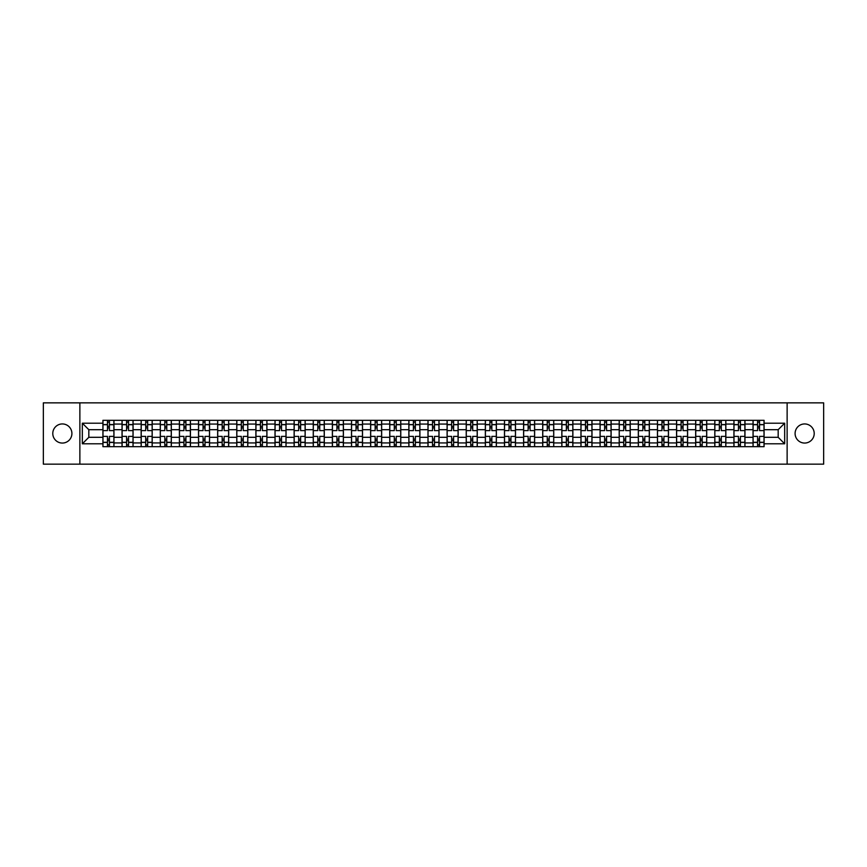 <?xml version="1.0" encoding="UTF-8"?>
<svg xmlns="http://www.w3.org/2000/svg" width="867" height="867" viewBox="0 0 867 867"><rect width="100%" height="100%" fill="white"/><g stroke="black" fill="none" stroke-linecap="round" stroke-linejoin="round"><path stroke-width="1.3" d="M804.652 423.941A9.559 9.559 0 0 0 795.093 433.5A9.559 9.559 0 0 0 804.652 443.059A9.559 9.559 0 0 0 814.211 433.5A9.559 9.559 0 0 0 804.652 423.941M62.348 423.941A9.559 9.559 0 0 0 52.789 433.5A9.559 9.559 0 0 0 62.348 443.059A9.559 9.559 0 0 0 71.907 433.5A9.559 9.559 0 0 0 62.348 423.941M787.128 464.148L823.65 464.148L823.65 402.852L43.35 402.852L43.35 464.148L787.128 464.148L787.128 402.852M122.041 446.678L122.041 424.061L113.956 424.061L113.956 446.678M113.956 424.061L113.956 420.322M122.041 424.061L122.041 420.322M133.074 420.322L133.074 446.678M141.158 446.678L141.158 420.322M152.191 420.322L152.191 446.678M160.287 446.678L160.287 420.322M171.319 420.322L171.319 446.678M179.404 446.678L179.404 420.322M190.437 420.322L190.437 446.678M198.532 446.678L198.532 420.322M209.554 420.322L209.554 446.678M217.65 446.678L217.65 420.322M228.682 420.322L228.682 446.678M236.767 446.678L236.767 420.322M247.799 420.322L247.799 446.678M255.895 446.678L255.895 420.322M266.928 420.322L266.928 446.678M275.012 446.678L275.012 420.322M286.045 420.322L286.045 446.678M294.13 446.678L294.13 420.322M305.162 420.322L305.162 446.678M313.258 446.678L313.258 420.322M324.291 420.322L324.291 446.678M332.375 446.678L332.375 420.322M343.408 420.322L343.408 446.678M351.503 446.678L351.503 420.322M362.525 420.322L362.525 446.678M370.621 446.678L370.621 420.322M381.653 420.322L381.653 446.678M389.738 446.678L389.738 420.322M400.771 420.322L400.771 446.678M408.866 446.678L408.866 420.322M419.899 420.322L419.899 446.678M427.984 446.678L427.984 420.322M439.016 420.322L439.016 446.678M447.101 446.678L447.101 420.322M458.134 420.322L458.134 446.678M466.229 446.678L466.229 420.322M477.262 420.322L477.262 446.678M485.347 446.678L485.347 420.322M496.379 420.322L496.379 446.678M504.475 446.678L504.475 420.322M515.497 420.322L515.497 446.678M523.592 446.678L523.592 420.322M534.625 420.322L534.625 446.678M542.709 446.678L542.709 420.322M553.742 420.322L553.742 446.678M561.838 446.678L561.838 420.322M572.87 420.322L572.87 446.678M580.955 446.678L580.955 420.322M591.988 420.322L591.988 446.678M600.072 446.678L600.072 420.322M611.105 420.322L611.105 446.678M619.201 446.678L619.201 420.322M630.233 420.322L630.233 446.678M638.318 446.678L638.318 420.322M649.35 420.322L649.35 446.678M657.446 446.678L657.446 420.322M668.468 420.322L668.468 446.678M676.563 446.678L676.563 420.322M687.596 420.322L687.596 446.678M695.681 446.678L695.681 420.322M706.713 420.322L706.713 446.678M714.809 446.678L714.809 420.322M725.842 420.322L725.842 446.678M733.926 446.678L733.926 420.322M744.959 420.322L744.959 446.678M753.044 446.678L753.044 420.322M753.044 437.304L744.959 437.304M733.926 437.304L725.842 437.304M714.809 437.304L706.713 437.304M695.681 437.304L687.596 437.304M676.563 437.304L668.468 437.304M657.446 437.304L649.35 437.304M638.318 437.304L630.233 437.304M619.201 437.304L611.105 437.304M600.072 437.304L591.988 437.304M580.955 437.304L572.87 437.304M561.838 437.304L553.742 437.304M542.709 437.304L534.625 437.304M523.592 437.304L515.497 437.304M504.475 437.304L496.379 437.304M485.347 437.304L477.262 437.304M466.229 437.304L458.134 437.304M447.101 437.304L439.016 437.304M427.984 437.304L419.899 437.304M408.866 437.304L400.771 437.304M389.738 437.304L381.653 437.304M370.621 437.304L362.525 437.304M351.503 437.304L343.408 437.304M332.375 437.304L324.291 437.304M313.258 437.304L305.162 437.304M294.13 437.304L286.045 437.304M275.012 437.304L266.928 437.304M255.895 437.304L247.799 437.304M236.767 437.304L228.682 437.304M217.65 437.304L209.554 437.304M198.532 437.304L190.437 437.304M179.404 437.304L171.319 437.304M160.287 437.304L152.191 437.304M141.158 437.304L133.074 437.304M122.041 437.304L113.956 437.304M753.044 429.696L744.959 429.696M733.926 429.696L725.842 429.696M714.809 429.696L706.713 429.696M695.681 429.696L687.596 429.696M676.563 429.696L668.468 429.696M657.446 429.696L649.35 429.696M638.318 429.696L630.233 429.696M619.201 429.696L611.105 429.696M600.072 429.696L591.988 429.696M580.955 429.696L572.87 429.696M561.838 429.696L553.742 429.696M542.709 429.696L534.625 429.696M523.592 429.696L515.497 429.696M504.475 429.696L496.379 429.696M485.347 429.696L477.262 429.696M466.229 429.696L458.134 429.696M447.101 429.696L439.016 429.696M427.984 429.696L419.899 429.696M408.866 429.696L400.771 429.696M389.738 429.696L381.653 429.696M370.621 429.696L362.525 429.696M351.503 429.696L343.408 429.696M332.375 429.696L324.291 429.696M313.258 429.696L305.162 429.696M294.13 429.696L286.045 429.696M275.012 429.696L266.928 429.696M255.895 429.696L247.799 429.696M236.767 429.696L228.682 429.696M217.65 429.696L209.554 429.696M198.532 429.696L190.437 429.696M179.404 429.696L171.319 429.696M160.287 429.696L152.191 429.696M141.158 429.696L133.074 429.696M122.041 429.696L113.956 429.696M88.824 437.304L102.924 437.304L102.924 429.696L88.824 429.696L88.824 437.304L82.332 443.796L82.332 423.204L102.924 423.204L102.924 429.696M764.076 429.696L764.076 437.304L778.176 437.304L778.176 429.696L764.076 429.696L764.076 420.322L102.924 420.322L102.924 423.204M764.076 423.204L784.668 423.204L784.668 443.796L764.076 443.796L764.076 437.304M102.924 437.304L102.924 446.678L764.076 446.678L764.076 443.796M102.924 443.796L82.332 443.796M79.872 464.148L79.872 402.852M109.415 444.836L107.454 444.836M107.454 422.164L109.415 422.164M128.544 444.836L126.582 444.836M126.582 422.164L128.544 422.164M147.661 444.836L145.699 444.836M145.699 422.164L147.661 422.164M166.778 444.836L164.817 444.836M164.817 422.164L166.778 422.164M185.906 444.836L183.945 444.836M183.945 422.164L185.906 422.164M205.024 444.836L203.062 444.836M203.062 422.164L205.024 422.164M224.141 444.836L222.18 444.836M222.18 422.164L224.141 422.164M243.269 444.836L241.308 444.836M241.308 422.164L243.269 422.164M262.387 444.836L260.425 444.836M260.425 422.164L262.387 422.164M281.504 444.836L279.553 444.836M279.553 422.164L281.504 422.164M300.632 444.836L298.671 444.836M298.671 422.164L300.632 422.164M319.75 444.836L317.788 444.836M317.788 422.164L319.75 422.164M338.878 444.836L336.916 444.836M336.916 422.164L338.878 422.164M357.995 444.836L356.034 444.836M356.034 422.164L357.995 422.164M377.112 444.836L375.151 444.836M375.151 422.164L377.112 422.164M396.241 444.836L394.279 444.836M394.279 422.164L396.241 422.164M415.358 444.836L413.396 444.836M413.396 422.164L415.358 422.164M434.475 444.836L432.525 444.836M432.525 422.164L434.475 422.164M453.604 444.836L451.642 444.836M451.642 422.164L453.604 422.164M472.721 444.836L470.759 444.836M470.759 422.164L472.721 422.164M491.849 444.836L489.888 444.836M489.888 422.164L491.849 422.164M510.966 444.836L509.005 444.836M509.005 422.164L510.966 422.164M530.084 444.836L528.122 444.836M528.122 422.164L530.084 422.164M549.212 444.836L547.25 444.836M547.25 422.164L549.212 422.164M568.329 444.836L566.368 444.836M566.368 422.164L568.329 422.164M587.447 444.836L585.496 444.836M585.496 422.164L587.447 422.164M606.575 444.836L604.613 444.836M604.613 422.164L606.575 422.164M625.692 444.836L623.731 444.836M623.731 422.164L625.692 422.164M644.82 444.836L642.859 444.836M642.859 422.164L644.82 422.164M663.938 444.836L661.976 444.836M661.976 422.164L663.938 422.164M683.055 444.836L681.094 444.836M681.094 422.164L683.055 422.164M702.183 444.836L700.222 444.836M700.222 422.164L702.183 422.164M721.301 444.836L719.339 444.836M719.339 422.164L721.301 422.164M740.418 444.836L738.456 444.836M738.456 422.164L740.418 422.164M759.546 444.836L757.585 444.836M757.585 422.164L759.546 422.164M82.332 423.204L88.824 429.696M778.176 437.304L784.668 443.796M778.176 429.696L784.668 423.204M113.891 446.678L113.891 430.617L109.415 430.617L109.415 420.322M107.454 420.322L107.454 430.617L102.978 430.617L102.978 420.322M113.891 430.617L113.891 420.322M102.978 446.678L102.978 436.383L107.454 436.383L107.454 446.678M109.415 446.678L109.415 436.383L113.891 436.383M107.454 427.919L109.415 427.919M102.978 436.383L102.978 430.617M109.415 439.081L107.454 439.081M109.415 445.085L107.454 445.085M107.454 440.674L109.415 440.674M109.415 426.326L107.454 426.326M107.454 421.915L109.415 421.915M133.009 446.678L133.009 430.617L128.544 430.617L128.544 420.322M126.582 420.322L126.582 430.617L122.106 430.617L122.106 420.322M133.009 430.617L133.009 420.322M122.106 446.678L122.106 436.383L126.582 436.383L126.582 446.678M128.544 446.678L128.544 436.383L133.009 436.383M126.582 427.919L128.544 427.919M122.106 436.383L122.106 430.617M128.544 439.081L126.582 439.081M128.544 445.085L126.582 445.085M126.582 440.674L128.544 440.674M128.544 426.326L126.582 426.326M126.582 421.915L128.544 421.915M152.137 446.678L152.137 430.617L147.661 430.617L147.661 420.322M145.699 420.322L145.699 430.617L141.223 430.617L141.223 420.322M152.137 430.617L152.137 420.322M141.223 446.678L141.223 436.383L145.699 436.383L145.699 446.678M147.661 446.678L147.661 436.383L152.137 436.383M145.699 427.919L147.661 427.919M141.223 436.383L141.223 430.617M147.661 439.081L145.699 439.081M147.661 445.085L145.699 445.085M145.699 440.674L147.661 440.674M147.661 426.326L145.699 426.326M145.699 421.915L147.661 421.915M171.254 446.678L171.254 430.617L166.778 430.617L166.778 420.322M164.817 420.322L164.817 430.617L160.341 430.617L160.341 420.322M171.254 430.617L171.254 420.322M160.341 446.678L160.341 436.383L164.817 436.383L164.817 446.678M166.778 446.678L166.778 436.383L171.254 436.383M164.817 427.919L166.778 427.919M160.341 436.383L160.341 430.617M166.778 439.081L164.817 439.081M166.778 445.085L164.817 445.085M164.817 440.674L166.778 440.674M166.778 426.326L164.817 426.326M164.817 421.915L166.778 421.915M190.372 446.678L190.372 430.617L185.906 430.617L185.906 420.322M183.945 420.322L183.945 430.617L179.469 430.617L179.469 420.322M190.372 430.617L190.372 420.322M179.469 446.678L179.469 436.383L183.945 436.383L183.945 446.678M185.906 446.678L185.906 436.383L190.372 436.383M183.945 427.919L185.906 427.919M179.469 436.383L179.469 430.617M185.906 439.081L183.945 439.081M185.906 445.085L183.945 445.085M183.945 440.674L185.906 440.674M185.906 426.326L183.945 426.326M183.945 421.915L185.906 421.915M209.5 446.678L209.5 430.617L205.024 430.617L205.024 420.322M203.062 420.322L203.062 430.617L198.586 430.617L198.586 420.322M209.5 430.617L209.5 420.322M198.586 446.678L198.586 436.383L203.062 436.383L203.062 446.678M205.024 446.678L205.024 436.383L209.5 436.383M203.062 427.919L205.024 427.919M198.586 436.383L198.586 430.617M205.024 439.081L203.062 439.081M205.024 445.085L203.062 445.085M203.062 440.674L205.024 440.674M205.024 426.326L203.062 426.326M203.062 421.915L205.024 421.915M228.617 446.678L228.617 430.617L224.141 430.617L224.141 420.322M222.18 420.322L222.18 430.617L217.715 430.617L217.715 420.322M228.617 430.617L228.617 420.322M217.715 446.678L217.715 436.383L222.18 436.383L222.18 446.678M224.141 446.678L224.141 436.383L228.617 436.383M222.18 427.919L224.141 427.919M217.715 436.383L217.715 430.617M224.141 439.081L222.18 439.081M224.141 445.085L222.18 445.085M222.18 440.674L224.141 440.674M224.141 426.326L222.18 426.326M222.18 421.915L224.141 421.915M247.745 446.678L247.745 430.617L243.269 430.617L243.269 420.322M241.308 420.322L241.308 430.617L236.832 430.617L236.832 420.322M247.745 430.617L247.745 420.322M236.832 446.678L236.832 436.383L241.308 436.383L241.308 446.678M243.269 446.678L243.269 436.383L247.745 436.383M241.308 427.919L243.269 427.919M236.832 436.383L236.832 430.617M243.269 439.081L241.308 439.081M243.269 445.085L241.308 445.085M241.308 440.674L243.269 440.674M243.269 426.326L241.308 426.326M241.308 421.915L243.269 421.915M266.863 446.678L266.863 430.617L262.387 430.617L262.387 420.322M260.425 420.322L260.425 430.617L255.949 430.617L255.949 420.322M266.863 430.617L266.863 420.322M255.949 446.678L255.949 436.383L260.425 436.383L260.425 446.678M262.387 446.678L262.387 436.383L266.863 436.383M260.425 427.919L262.387 427.919M255.949 436.383L255.949 430.617M262.387 439.081L260.425 439.081M262.387 445.085L260.425 445.085M260.425 440.674L262.387 440.674M262.387 426.326L260.425 426.326M260.425 421.915L262.387 421.915M285.98 446.678L285.98 430.617L281.504 430.617L281.504 420.322M279.553 420.322L279.553 430.617L275.077 430.617L275.077 420.322M285.98 430.617L285.98 420.322M275.077 446.678L275.077 436.383L279.553 436.383L279.553 446.678M281.504 446.678L281.504 436.383L285.98 436.383M279.553 427.919L281.504 427.919M275.077 436.383L275.077 430.617M281.504 439.081L279.553 439.081M281.504 445.085L279.553 445.085M279.553 440.674L281.504 440.674M281.504 426.326L279.553 426.326M279.553 421.915L281.504 421.915M305.108 446.678L305.108 430.617L300.632 430.617L300.632 420.322M298.671 420.322L298.671 430.617L294.195 430.617L294.195 420.322M305.108 430.617L305.108 420.322M294.195 446.678L294.195 436.383L298.671 436.383L298.671 446.678M300.632 446.678L300.632 436.383L305.108 436.383M298.671 427.919L300.632 427.919M294.195 436.383L294.195 430.617M300.632 439.081L298.671 439.081M300.632 445.085L298.671 445.085M298.671 440.674L300.632 440.674M300.632 426.326L298.671 426.326M298.671 421.915L300.632 421.915M324.225 446.678L324.225 430.617L319.75 430.617L319.75 420.322M317.788 420.322L317.788 430.617L313.312 430.617L313.312 420.322M324.225 430.617L324.225 420.322M313.312 446.678L313.312 436.383L317.788 436.383L317.788 446.678M319.75 446.678L319.75 436.383L324.225 436.383M317.788 427.919L319.75 427.919M313.312 436.383L313.312 430.617M319.75 439.081L317.788 439.081M319.75 445.085L317.788 445.085M317.788 440.674L319.75 440.674M319.75 426.326L317.788 426.326M317.788 421.915L319.75 421.915M343.343 446.678L343.343 430.617L338.878 430.617L338.878 420.322M336.916 420.322L336.916 430.617L332.44 430.617L332.44 420.322M343.343 430.617L343.343 420.322M332.44 446.678L332.44 436.383L336.916 436.383L336.916 446.678M338.878 446.678L338.878 436.383L343.343 436.383M336.916 427.919L338.878 427.919M332.44 436.383L332.44 430.617M338.878 439.081L336.916 439.081M338.878 445.085L336.916 445.085M336.916 440.674L338.878 440.674M338.878 426.326L336.916 426.326M336.916 421.915L338.878 421.915M362.471 446.678L362.471 430.617L357.995 430.617L357.995 420.322M356.034 420.322L356.034 430.617L351.558 430.617L351.558 420.322M362.471 430.617L362.471 420.322M351.558 446.678L351.558 436.383L356.034 436.383L356.034 446.678M357.995 446.678L357.995 436.383L362.471 436.383M356.034 427.919L357.995 427.919M351.558 436.383L351.558 430.617M357.995 439.081L356.034 439.081M357.995 445.085L356.034 445.085M356.034 440.674L357.995 440.674M357.995 426.326L356.034 426.326M356.034 421.915L357.995 421.915M381.588 446.678L381.588 430.617L377.112 430.617L377.112 420.322M375.151 420.322L375.151 430.617L370.686 430.617L370.686 420.322M381.588 430.617L381.588 420.322M370.686 446.678L370.686 436.383L375.151 436.383L375.151 446.678M377.112 446.678L377.112 436.383L381.588 436.383M375.151 427.919L377.112 427.919M370.686 436.383L370.686 430.617M377.112 439.081L375.151 439.081M377.112 445.085L375.151 445.085M375.151 440.674L377.112 440.674M377.112 426.326L375.151 426.326M375.151 421.915L377.112 421.915M400.717 446.678L400.717 430.617L396.241 430.617L396.241 420.322M394.279 420.322L394.279 430.617L389.803 430.617L389.803 420.322M400.717 430.617L400.717 420.322M389.803 446.678L389.803 436.383L394.279 436.383L394.279 446.678M396.241 446.678L396.241 436.383L400.717 436.383M394.279 427.919L396.241 427.919M389.803 436.383L389.803 430.617M396.241 439.081L394.279 439.081M396.241 445.085L394.279 445.085M394.279 440.674L396.241 440.674M396.241 426.326L394.279 426.326M394.279 421.915L396.241 421.915M419.834 446.678L419.834 430.617L415.358 430.617L415.358 420.322M413.396 420.322L413.396 430.617L408.921 430.617L408.921 420.322M419.834 430.617L419.834 420.322M408.921 446.678L408.921 436.383L413.396 436.383L413.396 446.678M415.358 446.678L415.358 436.383L419.834 436.383M413.396 427.919L415.358 427.919M408.921 436.383L408.921 430.617M415.358 439.081L413.396 439.081M415.358 445.085L413.396 445.085M413.396 440.674L415.358 440.674M415.358 426.326L413.396 426.326M413.396 421.915L415.358 421.915M438.951 446.678L438.951 430.617L434.475 430.617L434.475 420.322M432.525 420.322L432.525 430.617L428.049 430.617L428.049 420.322M438.951 430.617L438.951 420.322M428.049 446.678L428.049 436.383L432.525 436.383L432.525 446.678M434.475 446.678L434.475 436.383L438.951 436.383M432.525 427.919L434.475 427.919M428.049 436.383L428.049 430.617M434.475 439.081L432.525 439.081M434.475 445.085L432.525 445.085M432.525 440.674L434.475 440.674M434.475 426.326L432.525 426.326M432.525 421.915L434.475 421.915M458.079 446.678L458.079 430.617L453.604 430.617L453.604 420.322M451.642 420.322L451.642 430.617L447.166 430.617L447.166 420.322M458.079 430.617L458.079 420.322M447.166 446.678L447.166 436.383L451.642 436.383L451.642 446.678M453.604 446.678L453.604 436.383L458.079 436.383M451.642 427.919L453.604 427.919M447.166 436.383L447.166 430.617M453.604 439.081L451.642 439.081M453.604 445.085L451.642 445.085M451.642 440.674L453.604 440.674M453.604 426.326L451.642 426.326M451.642 421.915L453.604 421.915M477.197 446.678L477.197 430.617L472.721 430.617L472.721 420.322M470.759 420.322L470.759 430.617L466.283 430.617L466.283 420.322M477.197 430.617L477.197 420.322M466.283 446.678L466.283 436.383L470.759 436.383L470.759 446.678M472.721 446.678L472.721 436.383L477.197 436.383M470.759 427.919L472.721 427.919M466.283 436.383L466.283 430.617M472.721 439.081L470.759 439.081M472.721 445.085L470.759 445.085M470.759 440.674L472.721 440.674M472.721 426.326L470.759 426.326M470.759 421.915L472.721 421.915M496.314 446.678L496.314 430.617L491.849 430.617L491.849 420.322M489.888 420.322L489.888 430.617L485.412 430.617L485.412 420.322M496.314 430.617L496.314 420.322M485.412 446.678L485.412 436.383L489.888 436.383L489.888 446.678M491.849 446.678L491.849 436.383L496.314 436.383M489.888 427.919L491.849 427.919M485.412 436.383L485.412 430.617M491.849 439.081L489.888 439.081M491.849 445.085L489.888 445.085M489.888 440.674L491.849 440.674M491.849 426.326L489.888 426.326M489.888 421.915L491.849 421.915M515.442 446.678L515.442 430.617L510.966 430.617L510.966 420.322M509.005 420.322L509.005 430.617L504.529 430.617L504.529 420.322M515.442 430.617L515.442 420.322M504.529 446.678L504.529 436.383L509.005 436.383L509.005 446.678M510.966 446.678L510.966 436.383L515.442 436.383M509.005 427.919L510.966 427.919M504.529 436.383L504.529 430.617M510.966 439.081L509.005 439.081M510.966 445.085L509.005 445.085M509.005 440.674L510.966 440.674M510.966 426.326L509.005 426.326M509.005 421.915L510.966 421.915M534.56 446.678L534.56 430.617L530.084 430.617L530.084 420.322M528.122 420.322L528.122 430.617L523.657 430.617L523.657 420.322M534.56 430.617L534.56 420.322M523.657 446.678L523.657 436.383L528.122 436.383L528.122 446.678M530.084 446.678L530.084 436.383L534.56 436.383M528.122 427.919L530.084 427.919M523.657 436.383L523.657 430.617M530.084 439.081L528.122 439.081M530.084 445.085L528.122 445.085M528.122 440.674L530.084 440.674M530.084 426.326L528.122 426.326M528.122 421.915L530.084 421.915M553.688 446.678L553.688 430.617L549.212 430.617L549.212 420.322M547.25 420.322L547.25 430.617L542.775 430.617L542.775 420.322M553.688 430.617L553.688 420.322M542.775 446.678L542.775 436.383L547.25 436.383L547.25 446.678M549.212 446.678L549.212 436.383L553.688 436.383M547.25 427.919L549.212 427.919M542.775 436.383L542.775 430.617M549.212 439.081L547.25 439.081M549.212 445.085L547.25 445.085M547.25 440.674L549.212 440.674M549.212 426.326L547.25 426.326M547.25 421.915L549.212 421.915M572.805 446.678L572.805 430.617L568.329 430.617L568.329 420.322M566.368 420.322L566.368 430.617L561.892 430.617L561.892 420.322M572.805 430.617L572.805 420.322M561.892 446.678L561.892 436.383L566.368 436.383L566.368 446.678M568.329 446.678L568.329 436.383L572.805 436.383M566.368 427.919L568.329 427.919M561.892 436.383L561.892 430.617M568.329 439.081L566.368 439.081M568.329 445.085L566.368 445.085M566.368 440.674L568.329 440.674M568.329 426.326L566.368 426.326M566.368 421.915L568.329 421.915M591.923 446.678L591.923 430.617L587.447 430.617L587.447 420.322M585.496 420.322L585.496 430.617L581.02 430.617L581.02 420.322M591.923 430.617L591.923 420.322M581.02 446.678L581.02 436.383L585.496 436.383L585.496 446.678M587.447 446.678L587.447 436.383L591.923 436.383M585.496 427.919L587.447 427.919M581.02 436.383L581.02 430.617M587.447 439.081L585.496 439.081M587.447 445.085L585.496 445.085M585.496 440.674L587.447 440.674M587.447 426.326L585.496 426.326M585.496 421.915L587.447 421.915M611.051 446.678L611.051 430.617L606.575 430.617L606.575 420.322M604.613 420.322L604.613 430.617L600.137 430.617L600.137 420.322M611.051 430.617L611.051 420.322M600.137 446.678L600.137 436.383L604.613 436.383L604.613 446.678M606.575 446.678L606.575 436.383L611.051 436.383M604.613 427.919L606.575 427.919M600.137 436.383L600.137 430.617M606.575 439.081L604.613 439.081M606.575 445.085L604.613 445.085M604.613 440.674L606.575 440.674M606.575 426.326L604.613 426.326M604.613 421.915L606.575 421.915M630.168 446.678L630.168 430.617L625.692 430.617L625.692 420.322M623.731 420.322L623.731 430.617L619.255 430.617L619.255 420.322M630.168 430.617L630.168 420.322M619.255 446.678L619.255 436.383L623.731 436.383L623.731 446.678M625.692 446.678L625.692 436.383L630.168 436.383M623.731 427.919L625.692 427.919M619.255 436.383L619.255 430.617M625.692 439.081L623.731 439.081M625.692 445.085L623.731 445.085M623.731 440.674L625.692 440.674M625.692 426.326L623.731 426.326M623.731 421.915L625.692 421.915M649.285 446.678L649.285 430.617L644.82 430.617L644.82 420.322M642.859 420.322L642.859 430.617L638.383 430.617L638.383 420.322M649.285 430.617L649.285 420.322M638.383 446.678L638.383 436.383L642.859 436.383L642.859 446.678M644.82 446.678L644.82 436.383L649.285 436.383M642.859 427.919L644.82 427.919M638.383 436.383L638.383 430.617M644.82 439.081L642.859 439.081M644.82 445.085L642.859 445.085M642.859 440.674L644.82 440.674M644.82 426.326L642.859 426.326M642.859 421.915L644.82 421.915M668.414 446.678L668.414 430.617L663.938 430.617L663.938 420.322M661.976 420.322L661.976 430.617L657.5 430.617L657.5 420.322M668.414 430.617L668.414 420.322M657.5 446.678L657.5 436.383L661.976 436.383L661.976 446.678M663.938 446.678L663.938 436.383L668.414 436.383M661.976 427.919L663.938 427.919M657.5 436.383L657.5 430.617M663.938 439.081L661.976 439.081M663.938 445.085L661.976 445.085M661.976 440.674L663.938 440.674M663.938 426.326L661.976 426.326M661.976 421.915L663.938 421.915M687.531 446.678L687.531 430.617L683.055 430.617L683.055 420.322M681.094 420.322L681.094 430.617L676.628 430.617L676.628 420.322M687.531 430.617L687.531 420.322M676.628 446.678L676.628 436.383L681.094 436.383L681.094 446.678M683.055 446.678L683.055 436.383L687.531 436.383M681.094 427.919L683.055 427.919M676.628 436.383L676.628 430.617M683.055 439.081L681.094 439.081M683.055 445.085L681.094 445.085M681.094 440.674L683.055 440.674M683.055 426.326L681.094 426.326M681.094 421.915L683.055 421.915M706.659 446.678L706.659 430.617L702.183 430.617L702.183 420.322M700.222 420.322L700.222 430.617L695.746 430.617L695.746 420.322M706.659 430.617L706.659 420.322M695.746 446.678L695.746 436.383L700.222 436.383L700.222 446.678M702.183 446.678L702.183 436.383L706.659 436.383M700.222 427.919L702.183 427.919M695.746 436.383L695.746 430.617M702.183 439.081L700.222 439.081M702.183 445.085L700.222 445.085M700.222 440.674L702.183 440.674M702.183 426.326L700.222 426.326M700.222 421.915L702.183 421.915M725.777 446.678L725.777 430.617L721.301 430.617L721.301 420.322M719.339 420.322L719.339 430.617L714.863 430.617L714.863 420.322M725.777 430.617L725.777 420.322M714.863 446.678L714.863 436.383L719.339 436.383L719.339 446.678M721.301 446.678L721.301 436.383L725.777 436.383M719.339 427.919L721.301 427.919M714.863 436.383L714.863 430.617M721.301 439.081L719.339 439.081M721.301 445.085L719.339 445.085M719.339 440.674L721.301 440.674M721.301 426.326L719.339 426.326M719.339 421.915L721.301 421.915M744.894 446.678L744.894 430.617L740.418 430.617L740.418 420.322M738.456 420.322L738.456 430.617L733.991 430.617L733.991 420.322M744.894 430.617L744.894 420.322M733.991 446.678L733.991 436.383L738.456 436.383L738.456 446.678M740.418 446.678L740.418 436.383L744.894 436.383M738.456 427.919L740.418 427.919M733.991 436.383L733.991 430.617M740.418 439.081L738.456 439.081M740.418 445.085L738.456 445.085M738.456 440.674L740.418 440.674M740.418 426.326L738.456 426.326M738.456 421.915L740.418 421.915M764.022 446.678L764.022 430.617L759.546 430.617L759.546 420.322M757.585 420.322L757.585 430.617L753.109 430.617L753.109 420.322M764.022 430.617L764.022 420.322M753.109 446.678L753.109 436.383L757.585 436.383L757.585 446.678M759.546 446.678L759.546 436.383L764.022 436.383M757.585 427.919L759.546 427.919M753.109 436.383L753.109 430.617M759.546 439.081L757.585 439.081M759.546 445.085L757.585 445.085M757.585 440.674L759.546 440.674M759.546 426.326L757.585 426.326M757.585 421.915L759.546 421.915M733.926 424.061L725.842 424.061M714.809 424.061L706.713 424.061M695.681 424.061L687.596 424.061M676.563 424.061L668.468 424.061M657.446 424.061L649.35 424.061M638.318 424.061L630.233 424.061M619.201 424.061L611.105 424.061M600.072 424.061L591.988 424.061M580.955 424.061L572.87 424.061M561.838 424.061L553.742 424.061M542.709 424.061L534.625 424.061M523.592 424.061L515.497 424.061M504.475 424.061L496.379 424.061M485.347 424.061L477.262 424.061M466.229 424.061L458.134 424.061M447.101 424.061L439.016 424.061M427.984 424.061L419.899 424.061M408.866 424.061L400.771 424.061M389.738 424.061L381.653 424.061M370.621 424.061L362.525 424.061M351.503 424.061L343.408 424.061M332.375 424.061L324.291 424.061M313.258 424.061L305.162 424.061M294.13 424.061L286.045 424.061M275.012 424.061L266.928 424.061M255.895 424.061L247.799 424.061M236.767 424.061L228.682 424.061M217.65 424.061L209.554 424.061M198.532 424.061L190.437 424.061M179.404 424.061L171.319 424.061M160.287 424.061L152.191 424.061M141.158 424.061L133.074 424.061M753.044 424.061L744.959 424.061M733.926 442.939L725.842 442.939M714.809 442.939L706.713 442.939M695.681 442.939L687.596 442.939M676.563 442.939L668.468 442.939M657.446 442.939L649.35 442.939M638.318 442.939L630.233 442.939M619.201 442.939L611.105 442.939M600.072 442.939L591.988 442.939M580.955 442.939L572.87 442.939M561.838 442.939L553.742 442.939M542.709 442.939L534.625 442.939M523.592 442.939L515.497 442.939M504.475 442.939L496.379 442.939M485.347 442.939L477.262 442.939M466.229 442.939L458.134 442.939M447.101 442.939L439.016 442.939M427.984 442.939L419.899 442.939M408.866 442.939L400.771 442.939M389.738 442.939L381.653 442.939M370.621 442.939L362.525 442.939M351.503 442.939L343.408 442.939M332.375 442.939L324.291 442.939M313.258 442.939L305.162 442.939M294.13 442.939L286.045 442.939M275.012 442.939L266.928 442.939M255.895 442.939L247.799 442.939M236.767 442.939L228.682 442.939M217.65 442.939L209.554 442.939M198.532 442.939L190.437 442.939M179.404 442.939L171.319 442.939M160.287 442.939L152.191 442.939M141.158 442.939L133.074 442.939M122.041 442.939L113.956 442.939M753.044 442.939L744.959 442.939M113.891 424.548L109.415 424.548M107.454 424.548L102.978 424.548M107.454 424.711L102.978 424.711M107.454 442.289L102.978 442.289M107.454 442.452L102.978 442.452M113.891 442.452L109.415 442.452M113.891 424.711L109.415 424.711M113.891 442.289L109.415 442.289M133.009 424.548L128.544 424.548M126.582 424.548L122.106 424.548M126.582 424.711L122.106 424.711M126.582 442.289L122.106 442.289M126.582 442.452L122.106 442.452M133.009 442.452L128.544 442.452M133.009 424.711L128.544 424.711M133.009 442.289L128.544 442.289M152.137 424.548L147.661 424.548M145.699 424.548L141.223 424.548M145.699 424.711L141.223 424.711M145.699 442.289L141.223 442.289M145.699 442.452L141.223 442.452M152.137 442.452L147.661 442.452M152.137 424.711L147.661 424.711M152.137 442.289L147.661 442.289M171.254 424.548L166.778 424.548M164.817 424.548L160.341 424.548M164.817 424.711L160.341 424.711M164.817 442.289L160.341 442.289M164.817 442.452L160.341 442.452M171.254 442.452L166.778 442.452M171.254 424.711L166.778 424.711M171.254 442.289L166.778 442.289M190.372 424.548L185.906 424.548M183.945 424.548L179.469 424.548M183.945 424.711L179.469 424.711M183.945 442.289L179.469 442.289M183.945 442.452L179.469 442.452M190.372 442.452L185.906 442.452M190.372 424.711L185.906 424.711M190.372 442.289L185.906 442.289M209.5 424.548L205.024 424.548M203.062 424.548L198.586 424.548M203.062 424.711L198.586 424.711M203.062 442.289L198.586 442.289M203.062 442.452L198.586 442.452M209.5 442.452L205.024 442.452M209.5 424.711L205.024 424.711M209.5 442.289L205.024 442.289M228.617 424.548L224.141 424.548M222.18 424.548L217.715 424.548M222.18 424.711L217.715 424.711M222.18 442.289L217.715 442.289M222.18 442.452L217.715 442.452M228.617 442.452L224.141 442.452M228.617 424.711L224.141 424.711M228.617 442.289L224.141 442.289M247.745 424.548L243.269 424.548M241.308 424.548L236.832 424.548M241.308 424.711L236.832 424.711M241.308 442.289L236.832 442.289M241.308 442.452L236.832 442.452M247.745 442.452L243.269 442.452M247.745 424.711L243.269 424.711M247.745 442.289L243.269 442.289M266.863 424.548L262.387 424.548M260.425 424.548L255.949 424.548M260.425 424.711L255.949 424.711M260.425 442.289L255.949 442.289M260.425 442.452L255.949 442.452M266.863 442.452L262.387 442.452M266.863 424.711L262.387 424.711M266.863 442.289L262.387 442.289M285.98 424.548L281.504 424.548M279.553 424.548L275.077 424.548M279.553 424.711L275.077 424.711M279.553 442.289L275.077 442.289M279.553 442.452L275.077 442.452M285.98 442.452L281.504 442.452M285.98 424.711L281.504 424.711M285.98 442.289L281.504 442.289M305.108 424.548L300.632 424.548M298.671 424.548L294.195 424.548M298.671 424.711L294.195 424.711M298.671 442.289L294.195 442.289M298.671 442.452L294.195 442.452M305.108 442.452L300.632 442.452M305.108 424.711L300.632 424.711M305.108 442.289L300.632 442.289M324.225 424.548L319.75 424.548M317.788 424.548L313.312 424.548M317.788 424.711L313.312 424.711M317.788 442.289L313.312 442.289M317.788 442.452L313.312 442.452M324.225 442.452L319.75 442.452M324.225 424.711L319.75 424.711M324.225 442.289L319.75 442.289M343.343 424.548L338.878 424.548M336.916 424.548L332.44 424.548M336.916 424.711L332.44 424.711M336.916 442.289L332.44 442.289M336.916 442.452L332.44 442.452M343.343 442.452L338.878 442.452M343.343 424.711L338.878 424.711M343.343 442.289L338.878 442.289M362.471 424.548L357.995 424.548M356.034 424.548L351.558 424.548M356.034 424.711L351.558 424.711M356.034 442.289L351.558 442.289M356.034 442.452L351.558 442.452M362.471 442.452L357.995 442.452M362.471 424.711L357.995 424.711M362.471 442.289L357.995 442.289M381.588 424.548L377.112 424.548M375.151 424.548L370.686 424.548M375.151 424.711L370.686 424.711M375.151 442.289L370.686 442.289M375.151 442.452L370.686 442.452M381.588 442.452L377.112 442.452M381.588 424.711L377.112 424.711M381.588 442.289L377.112 442.289M400.717 424.548L396.241 424.548M394.279 424.548L389.803 424.548M394.279 424.711L389.803 424.711M394.279 442.289L389.803 442.289M394.279 442.452L389.803 442.452M400.717 442.452L396.241 442.452M400.717 424.711L396.241 424.711M400.717 442.289L396.241 442.289M419.834 424.548L415.358 424.548M413.396 424.548L408.921 424.548M413.396 424.711L408.921 424.711M413.396 442.289L408.921 442.289M413.396 442.452L408.921 442.452M419.834 442.452L415.358 442.452M419.834 424.711L415.358 424.711M419.834 442.289L415.358 442.289M438.951 424.548L434.475 424.548M432.525 424.548L428.049 424.548M432.525 424.711L428.049 424.711M432.525 442.289L428.049 442.289M432.525 442.452L428.049 442.452M438.951 442.452L434.475 442.452M438.951 424.711L434.475 424.711M438.951 442.289L434.475 442.289M458.079 424.548L453.604 424.548M451.642 424.548L447.166 424.548M451.642 424.711L447.166 424.711M451.642 442.289L447.166 442.289M451.642 442.452L447.166 442.452M458.079 442.452L453.604 442.452M458.079 424.711L453.604 424.711M458.079 442.289L453.604 442.289M477.197 424.548L472.721 424.548M470.759 424.548L466.283 424.548M470.759 424.711L466.283 424.711M470.759 442.289L466.283 442.289M470.759 442.452L466.283 442.452M477.197 442.452L472.721 442.452M477.197 424.711L472.721 424.711M477.197 442.289L472.721 442.289M496.314 424.548L491.849 424.548M489.888 424.548L485.412 424.548M489.888 424.711L485.412 424.711M489.888 442.289L485.412 442.289M489.888 442.452L485.412 442.452M496.314 442.452L491.849 442.452M496.314 424.711L491.849 424.711M496.314 442.289L491.849 442.289M515.442 424.548L510.966 424.548M509.005 424.548L504.529 424.548M509.005 424.711L504.529 424.711M509.005 442.289L504.529 442.289M509.005 442.452L504.529 442.452M515.442 442.452L510.966 442.452M515.442 424.711L510.966 424.711M515.442 442.289L510.966 442.289M534.56 424.548L530.084 424.548M528.122 424.548L523.657 424.548M528.122 424.711L523.657 424.711M528.122 442.289L523.657 442.289M528.122 442.452L523.657 442.452M534.56 442.452L530.084 442.452M534.56 424.711L530.084 424.711M534.56 442.289L530.084 442.289M553.688 424.548L549.212 424.548M547.25 424.548L542.775 424.548M547.25 424.711L542.775 424.711M547.25 442.289L542.775 442.289M547.25 442.452L542.775 442.452M553.688 442.452L549.212 442.452M553.688 424.711L549.212 424.711M553.688 442.289L549.212 442.289M572.805 424.548L568.329 424.548M566.368 424.548L561.892 424.548M566.368 424.711L561.892 424.711M566.368 442.289L561.892 442.289M566.368 442.452L561.892 442.452M572.805 442.452L568.329 442.452M572.805 424.711L568.329 424.711M572.805 442.289L568.329 442.289M591.923 424.548L587.447 424.548M585.496 424.548L581.02 424.548M585.496 424.711L581.02 424.711M585.496 442.289L581.02 442.289M585.496 442.452L581.02 442.452M591.923 442.452L587.447 442.452M591.923 424.711L587.447 424.711M591.923 442.289L587.447 442.289M611.051 424.548L606.575 424.548M604.613 424.548L600.137 424.548M604.613 424.711L600.137 424.711M604.613 442.289L600.137 442.289M604.613 442.452L600.137 442.452M611.051 442.452L606.575 442.452M611.051 424.711L606.575 424.711M611.051 442.289L606.575 442.289M630.168 424.548L625.692 424.548M623.731 424.548L619.255 424.548M623.731 424.711L619.255 424.711M623.731 442.289L619.255 442.289M623.731 442.452L619.255 442.452M630.168 442.452L625.692 442.452M630.168 424.711L625.692 424.711M630.168 442.289L625.692 442.289M649.285 424.548L644.82 424.548M642.859 424.548L638.383 424.548M642.859 424.711L638.383 424.711M642.859 442.289L638.383 442.289M642.859 442.452L638.383 442.452M649.285 442.452L644.82 442.452M649.285 424.711L644.82 424.711M649.285 442.289L644.82 442.289M668.414 424.548L663.938 424.548M661.976 424.548L657.5 424.548M661.976 424.711L657.5 424.711M661.976 442.289L657.5 442.289M661.976 442.452L657.5 442.452M668.414 442.452L663.938 442.452M668.414 424.711L663.938 424.711M668.414 442.289L663.938 442.289M687.531 424.548L683.055 424.548M681.094 424.548L676.628 424.548M681.094 424.711L676.628 424.711M681.094 442.289L676.628 442.289M681.094 442.452L676.628 442.452M687.531 442.452L683.055 442.452M687.531 424.711L683.055 424.711M687.531 442.289L683.055 442.289M706.659 424.548L702.183 424.548M700.222 424.548L695.746 424.548M700.222 424.711L695.746 424.711M700.222 442.289L695.746 442.289M700.222 442.452L695.746 442.452M706.659 442.452L702.183 442.452M706.659 424.711L702.183 424.711M706.659 442.289L702.183 442.289M725.777 424.548L721.301 424.548M719.339 424.548L714.863 424.548M719.339 424.711L714.863 424.711M719.339 442.289L714.863 442.289M719.339 442.452L714.863 442.452M725.777 442.452L721.301 442.452M725.777 424.711L721.301 424.711M725.777 442.289L721.301 442.289M744.894 424.548L740.418 424.548M738.456 424.548L733.991 424.548M738.456 424.711L733.991 424.711M738.456 442.289L733.991 442.289M738.456 442.452L733.991 442.452M744.894 442.452L740.418 442.452M744.894 424.711L740.418 424.711M744.894 442.289L740.418 442.289M764.022 424.548L759.546 424.548M757.585 424.548L753.109 424.548M757.585 424.711L753.109 424.711M757.585 442.289L753.109 442.289M757.585 442.452L753.109 442.452M764.022 442.452L759.546 442.452M764.022 424.711L759.546 424.711M764.022 442.289L759.546 442.289"/></g></svg>
